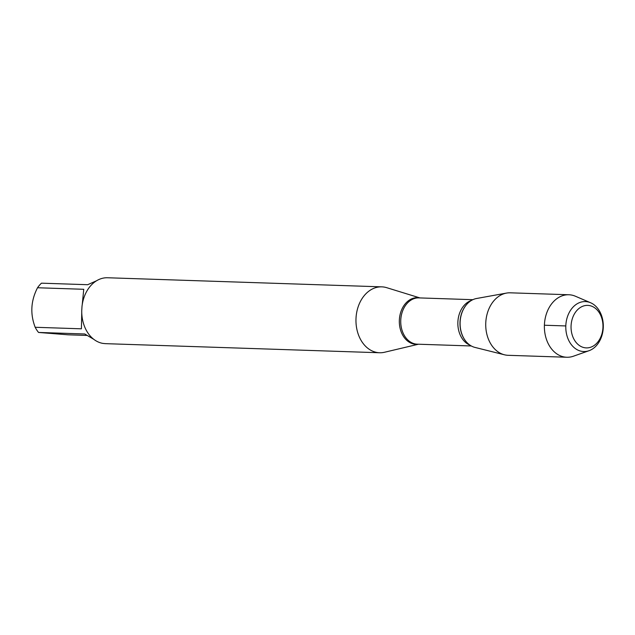 <?xml version="1.0" encoding="UTF-8"?>
<svg xmlns="http://www.w3.org/2000/svg" width="635" height="635" viewBox="0 0 635 635"><rect width="100%" height="100%" fill="white"/><g stroke="black" fill="none" stroke-linecap="round" stroke-linejoin="round"><path stroke-width="0.95" d="M418.449 344.226L384.572 352.242A32.964 24.725 -88.1 0 1 379.603 352.75A32.964 24.725 -88.1 0 1 356.037 317.833A32.964 24.725 -88.1 0 1 381.794 286.853A32.964 24.725 -88.1 0 1 386.715 287.679L419.981 297.934M107.593 277.757L106.775 277.749A32.964 24.725 91.9 0 0 81.986 306.554L81.732 310.92A32.964 24.725 91.9 0 0 102.878 343.4L105.41 343.654M86.884 335.431L68.167 334.812L38.537 332.446A31.647 23.741 -88.1 0 1 35.179 327.279C30.043 313.904 30.829 300.728 37.529 287.75A31.647 23.741 -88.1 0 1 41.465 283.17L87.686 284.71L96.52 280.789M35.179 327.279L81.399 328.811L81.748 312.809M93.805 339.344L84.765 333.978L38.537 332.446M82.232 304.681L83.749 289.29L37.529 287.75M466.534 304.617A24.463 18.352 91.9 0 0 466.439 304.729L466.63 304.506A24.781 18.59 91.9 0 0 465.423 340.749L465.249 340.519A24.463 18.352 91.9 0 0 465.336 340.638M589.018 350.71L573.429 356.211A31.266 23.455 -88.1 0 1 566.801 357.251L508.151 355.306A31.266 23.455 -88.1 0 1 504.428 354.782L474.916 347.401A24.781 18.59 -88.1 0 1 460.153 321.572A24.781 18.59 -88.1 0 1 476.536 298.506L506.476 293.092A31.266 23.455 -88.1 0 1 510.222 292.814L568.873 294.759A31.266 23.455 -88.1 0 1 575.413 296.235L590.614 302.76A25.003 18.748 -88.1 0 1 603.25 328.057A25.003 18.748 -88.1 0 1 589.018 350.71A25.003 18.748 -88.1 0 1 565.848 325.064A25.003 18.748 -88.1 0 1 590.614 302.76M504.428 354.782A31.266 23.455 -88.1 0 1 485.799 322.191A31.266 23.455 -88.1 0 1 506.476 293.092M566.801 357.251A31.266 23.455 -88.1 0 1 544.449 324.136A31.266 23.455 -88.1 0 1 568.873 294.759M571.095 325.374A21.273 15.962 91.9 0 0 593.876 345.662A21.273 15.962 91.9 0 0 596.059 308.888A21.273 15.962 91.9 0 0 571.095 325.374M544.393 325.231L565.809 325.938M418.163 344.21A23.328 17.502 -88.1 0 1 399.375 319.603A23.328 17.502 -88.1 0 1 419.703 297.926M472.845 299.688L418.878 297.894A23.162 17.375 91.9 0 0 400.748 320.461A23.162 17.375 91.9 0 0 417.346 344.186L471.313 345.972M469.908 345.107A23.162 17.375 -88.1 0 1 457.867 322.358A23.162 17.375 -88.1 0 1 471.392 300.458M466.439 304.729A24.463 18.352 91.9 0 0 465.249 340.519M381.794 286.853L107.561 277.757M379.603 352.75L105.37 343.654"/></g></svg>
